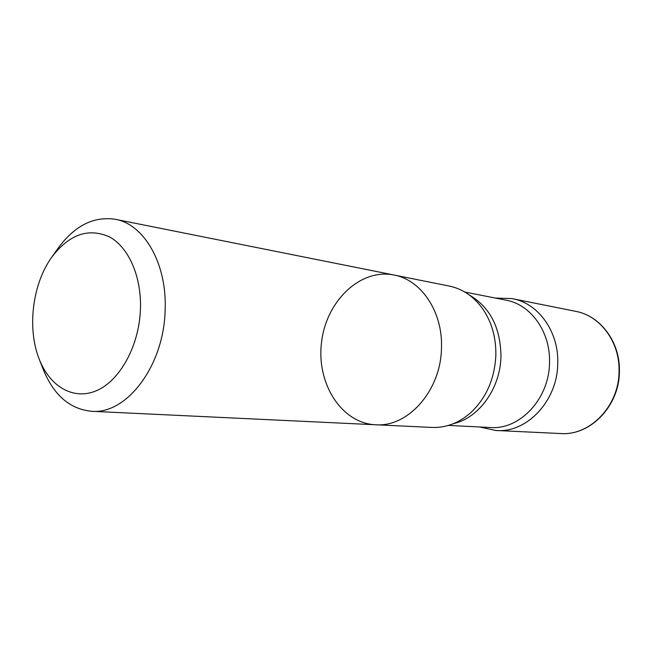 <?xml version="1.0" encoding="UTF-8"?>
<svg xmlns="http://www.w3.org/2000/svg" width="652" height="652" viewBox="0 0 652 652"><rect width="100%" height="100%" fill="white"/><g stroke="black" fill="none" stroke-linecap="round" stroke-linejoin="round"><path stroke-width="0.98" d="M375.528 424.762L431.999 427.443C445.96 427.957 458.861 423.05 470.695 412.708C486.408 397.867 494.803 378.551 495.862 354.761C496.042 337.679 491.877 322.683 483.352 309.757C474.379 296.864 463.059 288.975 449.383 286.089L393.947 275.005C421.111 279.773 442.789 311.615 441.486 347.532C441.225 390.206 408.16 427.525 375.528 424.762C341.2 423.229 316.204 383.058 321.558 342.113C326.285 301.094 360.271 268.176 393.947 275.005C421.111 279.773 442.789 311.615 441.486 347.532C441.225 390.206 408.16 427.525 375.528 424.762L91.622 411.29C126.57 414.623 163.766 366.008 165.103 310.8C167.409 264.337 144.385 224.19 115.241 219.284C93.603 216.081 74.524 225.763 58.02 248.33L51.736 257.214C32.413 283.962 26.936 328.469 39.201 359.105C49.911 386.864 73.847 400.793 96.993 390.458C120.123 380.279 138.998 345.943 140.416 309.79C141.761 277.116 128.884 247.515 109.723 237.018C88.558 227.499 69.234 234.231 51.736 257.214M479.611 426.97L495.528 430.442C526.539 433.637 557.819 400.841 557.753 362.985C558.748 331.077 537.729 302.609 511.747 298.567L495.471 298.078M448.494 425.406L490.353 427.516C520.019 430.01 549.554 398.453 549.522 362.251C550.475 331.778 530.728 304.468 506.017 300.156L464.892 292.063M560.696 433.547L496.522 430.499C527.248 432.993 557.802 400.385 557.753 362.985C558.723 331.509 538.283 303.294 512.725 298.755L575.724 311.354C600.565 315.821 620.215 342.186 619.4 371.224C619.596 405.691 590.565 435.862 560.696 433.547C590.19 435.886 619.237 405.756 619.05 371.135C619.865 341.99 600.247 315.739 575.724 311.354M39.201 359.105L43.146 369.244C53.692 395.136 69.854 409.154 91.622 411.29M453.499 423.637C479.22 417.899 500.695 387.907 500.956 355.821C500.402 327.337 489.856 307.059 469.326 294.989M393.947 275.005L115.241 219.284"/></g></svg>
